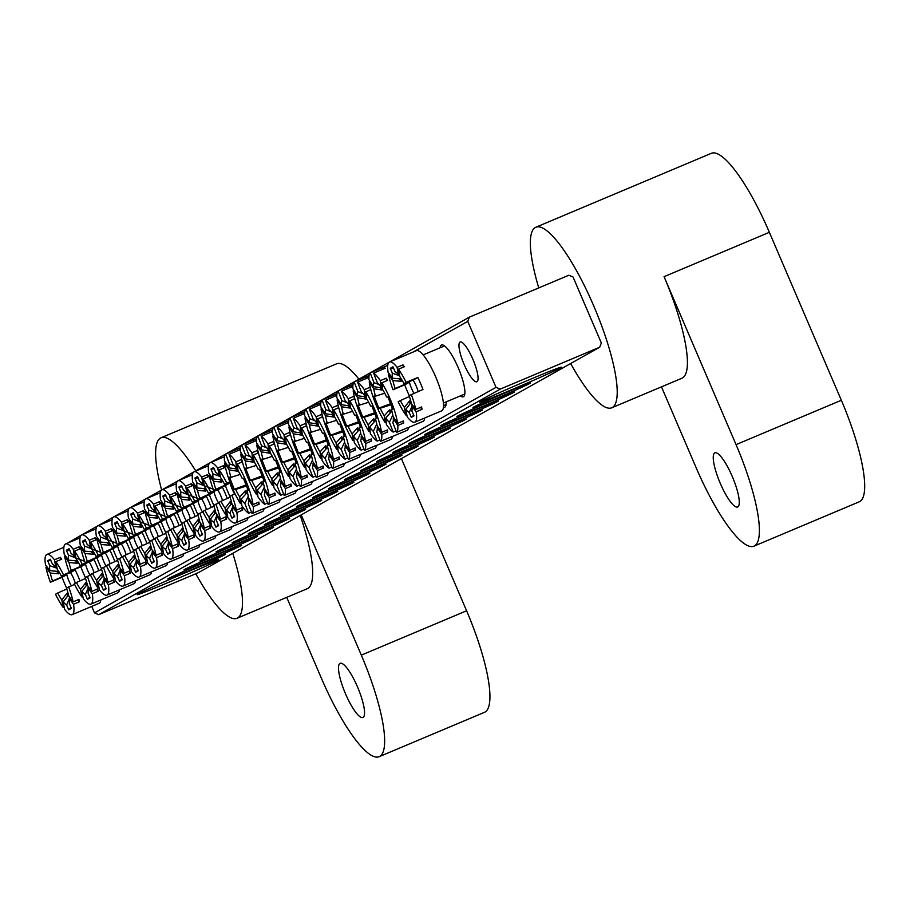 <?xml version="1.0" encoding="UTF-8"?>
<svg xmlns="http://www.w3.org/2000/svg" width="910" height="910" viewBox="0 0 910 910"><rect width="100%" height="100%" fill="white"/><g stroke="black" fill="none" stroke-linecap="round" stroke-linejoin="round"><path stroke-width="1.36" d="M732.288 476.51A29.382 6.87 -112.8 0 0 714.862 452.827A29.382 6.87 -112.8 0 0 720.242 483.278A29.382 6.87 -112.8 0 0 737.669 506.972A29.382 6.87 -112.8 0 0 732.288 476.51M570.65 363.534A97.927 22.887 -112.8 0 0 611.816 407.76L682.011 378.196A97.927 22.887 -112.8 0 0 664.072 276.674L736.053 444.626A97.927 22.887 67.2 0 1 754.003 546.148A97.927 22.887 67.2 0 1 695.911 467.183L661.479 386.841M611.816 407.76A97.927 22.887 -112.8 0 0 593.877 306.238A97.927 22.887 -112.8 0 0 535.785 227.273A97.927 22.887 -112.8 0 0 538.765 287.913M754.003 546.148L859.29 501.785A97.927 22.887 -112.8 0 0 841.352 400.263L769.36 232.312L664.072 276.674M535.785 227.273L711.267 153.346A97.927 22.887 67.2 0 1 769.36 232.312M440.087 347.768A28.073 6.563 67.2 0 1 443.318 345.174A28.073 6.563 67.2 0 1 458.208 367.663A28.073 6.563 67.2 0 1 464.475 395.395A28.073 6.563 67.2 0 1 460.369 395.896M529.62 379.595A44.397 1.149 -23.2 0 1 561.299 367.196A44.397 1.149 -23.2 0 1 511.42 389.821A44.397 1.149 -23.2 0 1 479.718 402.163A44.397 1.149 -23.2 0 1 529.62 379.595M187.005 572.06A44.397 1.149 -23.2 0 1 218.673 559.661A44.397 1.149 -23.2 0 1 168.794 582.286A44.397 1.149 -23.2 0 1 137.103 594.628A44.397 1.149 -23.2 0 1 187.005 572.06M203.066 563.04A31.338 0.808 -23.2 0 1 225.418 554.292A31.338 0.808 -23.2 0 1 190.213 570.251A31.338 0.808 -23.2 0 1 167.838 578.965A31.338 0.808 -23.2 0 1 203.066 563.04M219.117 554.019A31.338 0.808 -23.2 0 1 241.48 545.272A31.338 0.808 -23.2 0 1 206.274 561.231A31.338 0.808 -23.2 0 1 183.9 569.944A31.338 0.808 -23.2 0 1 219.117 554.019M235.178 544.999A31.338 0.808 -23.2 0 1 257.541 536.24A31.338 0.808 -23.2 0 1 222.336 552.211A31.338 0.808 -23.2 0 1 199.961 560.924A31.338 0.808 -23.2 0 1 235.178 544.999M251.24 535.979A31.338 0.808 -23.2 0 1 273.603 527.22A31.338 0.808 -23.2 0 1 238.397 543.19A31.338 0.808 -23.2 0 1 216.023 551.904A31.338 0.808 -23.2 0 1 251.24 535.979M267.301 526.947A31.338 0.808 -23.2 0 1 289.664 518.199A31.338 0.808 -23.2 0 1 254.459 534.17A31.338 0.808 -23.2 0 1 232.073 542.883A31.338 0.808 -23.2 0 1 267.301 526.947M283.363 517.926A31.338 0.808 -23.2 0 1 305.726 509.179A31.338 0.808 -23.2 0 1 270.509 525.15A31.338 0.808 -23.2 0 1 248.134 533.863A31.338 0.808 -23.2 0 1 283.363 517.926M299.424 508.906A31.338 0.808 -23.2 0 1 321.787 500.159A31.338 0.808 -23.2 0 1 286.57 516.129A31.338 0.808 -23.2 0 1 264.196 524.842A31.338 0.808 -23.2 0 1 299.424 508.906M315.486 499.886A31.338 0.808 -23.2 0 1 337.837 491.138A31.338 0.808 -23.2 0 1 302.632 507.109A31.338 0.808 -23.2 0 1 280.257 515.822A31.338 0.808 -23.2 0 1 315.486 499.886M331.547 490.865A31.338 0.808 -23.2 0 1 353.899 482.118A31.338 0.808 -23.2 0 1 318.693 498.088A31.338 0.808 -23.2 0 1 296.319 506.79A31.338 0.808 -23.2 0 1 331.547 490.865M347.609 481.845A31.338 0.808 -23.2 0 1 369.96 473.098A31.338 0.808 -23.2 0 1 334.755 489.057A31.338 0.808 -23.2 0 1 312.38 497.77A31.338 0.808 -23.2 0 1 347.609 481.845M508.212 391.63A31.338 0.808 -23.2 0 1 530.564 382.871A31.338 0.808 -23.2 0 1 495.358 398.842A31.338 0.808 -23.2 0 1 472.984 407.555A31.338 0.808 -23.2 0 1 508.212 391.63M492.151 400.65A31.338 0.808 -23.2 0 1 514.503 391.891A31.338 0.808 -23.2 0 1 479.297 407.862A31.338 0.808 -23.2 0 1 456.922 416.575A31.338 0.808 -23.2 0 1 492.151 400.65M476.089 409.671A31.338 0.808 -23.2 0 1 498.441 400.923A31.338 0.808 -23.2 0 1 463.236 416.882A31.338 0.808 -23.2 0 1 440.861 425.596A31.338 0.808 -23.2 0 1 476.089 409.671M460.028 418.691A31.338 0.808 -23.2 0 1 482.391 409.944A31.338 0.808 -23.2 0 1 447.174 425.914A31.338 0.808 -23.2 0 1 424.799 434.616A31.338 0.808 -23.2 0 1 460.028 418.691M443.966 427.711A31.338 0.808 -23.2 0 1 466.329 418.964A31.338 0.808 -23.2 0 1 431.113 434.935A31.338 0.808 -23.2 0 1 408.738 443.648A31.338 0.808 -23.2 0 1 443.966 427.711M427.905 436.732A31.338 0.808 -23.2 0 1 450.268 427.984A31.338 0.808 -23.2 0 1 415.062 443.955A31.338 0.808 -23.2 0 1 392.676 452.668A31.338 0.808 -23.2 0 1 427.905 436.732M411.843 445.752A31.338 0.808 -23.2 0 1 434.207 437.005A31.338 0.808 -23.2 0 1 399.001 452.975A31.338 0.808 -23.2 0 1 376.626 461.688A31.338 0.808 -23.2 0 1 411.843 445.752M395.782 454.784A31.338 0.808 -23.2 0 1 418.145 446.025A31.338 0.808 -23.2 0 1 382.939 461.996A31.338 0.808 -23.2 0 1 360.565 470.709A31.338 0.808 -23.2 0 1 395.782 454.784M379.72 463.804A31.338 0.808 -23.2 0 1 402.084 455.046A31.338 0.808 -23.2 0 1 366.878 471.016A31.338 0.808 -23.2 0 1 344.503 479.729A31.338 0.808 -23.2 0 1 379.72 463.804M363.659 472.825A31.338 0.808 -23.2 0 1 386.022 464.066A31.338 0.808 -23.2 0 1 350.816 480.036A31.338 0.808 -23.2 0 1 328.442 488.75A31.338 0.808 -23.2 0 1 363.659 472.825M472.927 359.393A21.544 5.039 -112.8 0 0 460.141 342.024A21.544 5.039 -112.8 0 0 464.089 364.353A21.544 5.039 -112.8 0 0 476.874 381.734A21.544 5.039 -112.8 0 0 472.927 359.393M446.15 401.89A28.073 6.563 67.2 0 1 445.741 405.917A28.073 6.563 67.2 0 1 443.454 407.361M94.526 612.896L496.03 387.353L500.238 389.116L599.69 347.222L198.175 572.765L98.735 614.659L94.526 612.896L91.739 606.401M496.03 387.353L467.751 321.366L413.185 352.022M389.628 361.941L469.389 317.135L568.83 275.241L573.05 277.015L601.328 342.99L599.69 347.222M67.749 543.042L81.183 535.205M81.798 534.864L97.245 526.185M97.859 525.843L113.306 517.164M113.921 516.823L129.368 508.144M129.982 507.791L145.429 499.124M146.044 498.771L161.491 490.092M162.105 489.751L177.552 481.072M178.167 480.73L193.614 472.051M194.217 471.71L209.675 463.031M210.278 462.689L389.014 362.294M500.238 389.116L98.735 614.659M469.389 317.135L467.751 321.366M357.55 687.016A29.382 6.87 -112.8 0 0 340.124 663.333A29.382 6.87 -112.8 0 0 345.504 693.784A29.382 6.87 -112.8 0 0 362.931 717.478A29.382 6.87 -112.8 0 0 357.55 687.016M195.764 573.778A97.927 22.887 -112.8 0 0 237.078 618.265L307.273 588.702A97.927 22.887 -112.8 0 0 300.232 515.435M237.078 618.265A97.927 22.887 -112.8 0 0 232.778 553.337M286.73 597.347L321.162 677.688A97.927 22.887 67.2 0 0 379.254 756.654A97.927 22.887 67.2 0 0 361.315 655.132L301.21 514.889M379.254 756.654L484.552 712.291A97.927 22.887 -112.8 0 0 466.602 610.781L401.39 458.617M195.707 470.879A97.927 22.887 -112.8 0 0 161.047 437.778L336.529 363.852A97.927 22.887 67.2 0 1 358.927 379.186M161.047 437.778A97.927 22.887 -112.8 0 0 161.627 490.001M227.432 515.333L226.465 515.742A32.646 7.633 -112.8 0 1 218.821 502.513L220.982 501.296A22.386 5.232 -112.8 0 0 225.088 508.224L230.196 501.66A16.79 3.924 67.2 0 0 231.572 503.514L226.476 510.078A22.386 5.232 -112.8 0 0 229.9 513.251L232.55 507.302M220.982 501.296L230.059 497.247M234.632 494.016A11.193 2.616 67.2 0 1 232.209 489.193A11.193 2.616 67.2 0 1 230.071 482.948L215.841 489.296A22.386 5.232 -112.8 0 1 213.566 481.344L209.22 475.498A32.646 7.633 -112.8 0 0 213.679 490.513L215.841 489.296M262.194 511.647A32.646 7.633 -112.8 0 0 262.387 511.579A32.646 7.633 -112.8 0 0 262.569 511.488A32.646 7.633 -112.8 0 0 264.048 508.622M226.476 510.078L227.841 517.597A32.646 7.633 -112.8 0 0 235.474 522.92A32.646 7.633 -112.8 0 0 235.656 522.829A32.646 7.633 -112.8 0 0 236.827 512.558L232.471 506.711L233.074 505.721M229.889 496.291A32.646 7.633 67.2 0 1 225.373 485.587L213.679 490.513M210.233 475.065L209.22 475.498M219.139 469.924L220.516 477.443A22.386 5.232 -112.8 0 1 224.622 484.37L226.783 483.153A32.646 7.633 -112.8 0 0 219.139 469.924L224.986 467.456A32.646 7.633 -112.8 0 0 223.61 465.601L217.763 468.07A32.646 7.633 -112.8 0 0 210.13 462.758A32.646 7.633 -112.8 0 0 209.948 462.837A32.646 7.633 -112.8 0 0 208.777 473.109L213.133 478.956L221.357 479.684A16.79 3.924 67.2 0 0 221.79 482.072L213.566 481.344M220.22 475.862L219.128 475.589A22.386 5.232 -112.8 0 0 215.704 472.415L213.623 467.535L210.949 469.037L213.031 473.917A22.386 5.232 -112.8 0 0 213.133 478.956M224.622 484.37L230.037 482.289M241.218 508.133L242.674 510.089A32.646 7.633 -112.8 0 0 242.242 507.7L236.384 510.169L232.039 504.322A22.386 5.232 -112.8 0 0 229.764 496.371L235.042 493.834M229.9 513.251L231.982 518.131L234.655 516.63L232.573 511.75A22.386 5.232 -112.8 0 0 232.471 506.711M217.763 468.07L219.128 475.589M225.088 508.224L226.465 515.742M229.866 481.856L226.783 483.153M236.384 510.169A32.646 7.633 -112.8 0 0 231.925 495.154M225.373 485.587L230.071 482.948M242.674 510.089L236.827 512.558M230.196 501.66L230.731 504.606M219.924 479.559L221.79 482.072M223.61 465.601L224.019 467.865M220.356 476.578L213.031 473.917M214.203 468.9L210.949 469.037M234.348 515.89L231.982 518.131M235.997 468.934L237.499 471.221L229.195 469.924A22.386 5.232 -112.8 0 0 230.947 477.34L240.194 474.417M237.499 471.221A16.79 3.924 67.2 0 1 237.271 469.128L228.967 467.842L224.451 460.96A32.646 7.633 -112.8 0 1 225.657 454.067L237.362 449.142A32.646 7.633 67.2 0 1 237.885 448.801A32.646 7.633 67.2 0 1 240.445 449.221M225.657 454.067L229.456 463.861A22.386 5.232 -112.8 0 0 228.967 467.842M229.456 463.861L234.518 465.761M225.578 462.678L224.69 463.053A32.646 7.633 -112.8 0 0 230.367 483.164A32.646 7.633 -112.8 0 0 240.445 503.605L239.717 497.019L245.177 490.956L245.541 494.323M240.433 449.54L229.058 454.329L232.858 464.123A22.386 5.232 -112.8 0 1 236.577 468.423L235.849 461.836A32.646 7.633 -112.8 0 0 229.058 454.329M241.787 459.493A32.646 7.633 -112.8 0 0 241.707 459.379L235.849 461.836M242.379 461.87L237.282 464.02A32.646 7.633 -112.8 0 1 247.361 484.461A32.646 7.633 -112.8 0 1 253.037 504.572L248.532 497.69A22.386 5.232 -112.8 0 0 246.781 490.285L248.157 490.388L243.459 478.296L242.083 478.194A22.386 5.232 -112.8 0 0 238.011 470.607L237.282 464.02M262.615 509.111A32.646 7.633 -112.8 0 0 263.229 508.963A32.646 7.633 -112.8 0 0 263.763 508.622L252.07 513.547L248.259 503.765A22.386 5.232 -112.8 0 0 248.362 503.583A22.386 5.232 -112.8 0 0 248.76 499.783L249.283 498.839M248.282 496.2L244.87 503.503L248.669 513.285L251.501 512.102M245.177 490.956A16.79 3.924 67.2 0 0 246.599 493.14L241.15 499.203A22.386 5.232 -112.8 0 0 244.87 503.503M247.793 485.599L235.644 489.432A22.386 5.232 -112.8 0 0 239.717 497.019M235.644 489.432L234.257 489.318L229.559 477.238L230.947 477.34M224.69 463.053L229.195 469.924M248.669 513.285A32.646 7.633 -112.8 0 1 241.878 505.789L241.15 499.203M252.07 513.547A32.646 7.633 -112.8 0 0 253.264 506.654L248.76 499.783M237.362 449.142L237.919 450.598M241.582 503.128L240.445 503.605M237.794 468.639L236.577 468.423M241.707 459.379L241.992 462.041M257.996 502.479L259.123 504.197A32.646 7.633 -112.8 0 0 258.884 502.104L253.037 504.572M259.123 504.197L253.264 506.654M263.229 508.963L278.437 502.559A32.646 7.633 -112.8 0 0 280.109 499.601M246.041 484.928L234.257 489.318M406.77 414.596L405.803 414.994A32.646 7.633 -112.8 0 1 398.159 401.776L400.32 400.559A22.386 5.232 -112.8 0 0 404.427 407.487L409.534 400.912A16.79 3.924 67.2 0 0 410.911 402.766L405.814 409.341A22.386 5.232 -112.8 0 0 409.238 412.514L411.9 406.565M400.32 400.559L409.409 396.51M413.97 393.268A11.193 2.616 67.2 0 1 411.548 388.456A11.193 2.616 67.2 0 1 409.409 382.211L395.179 388.559A22.386 5.232 -112.8 0 1 392.904 380.596L388.559 374.761A32.646 7.633 -112.8 0 0 393.018 389.776L395.179 388.559M441.532 410.899A32.646 7.633 -112.8 0 0 441.725 410.831A32.646 7.633 -112.8 0 0 441.907 410.751A32.646 7.633 -112.8 0 0 435.913 377.4A32.646 7.633 -112.8 0 0 416.382 350.668A32.646 7.633 -112.8 0 0 416.2 350.76M405.814 409.341L407.191 416.848A32.646 7.633 -112.8 0 0 414.812 422.172A32.646 7.633 -112.8 0 0 414.994 422.081A32.646 7.633 -112.8 0 0 416.166 411.809L411.809 405.974L412.423 404.984M409.238 395.554A32.646 7.633 67.2 0 1 404.711 384.85L393.018 389.776M389.582 374.328L388.559 374.761M398.478 369.187L399.854 376.695A22.386 5.232 -112.8 0 1 403.96 383.622L406.133 382.405A32.646 7.633 -112.8 0 0 398.478 369.187L404.336 366.719A32.646 7.633 -112.8 0 0 402.948 364.864L397.101 367.333A32.646 7.633 -112.8 0 0 389.469 362.009A32.646 7.633 -112.8 0 0 389.287 362.1A32.646 7.633 -112.8 0 0 388.115 372.372L392.472 378.207L400.696 378.935A16.79 3.924 67.2 0 0 401.139 381.324L392.904 380.596M399.57 375.113L398.466 374.84A22.386 5.232 -112.8 0 0 395.054 371.667L392.961 366.798L390.288 368.3L392.369 373.168A22.386 5.232 -112.8 0 0 392.472 378.207M403.96 383.622L413.129 380.118A11.193 2.616 67.2 0 1 418.122 391.516M420.557 407.384L422.012 409.341A32.646 7.633 -112.8 0 0 421.58 406.963L415.733 409.42L411.377 403.585A22.386 5.232 -112.8 0 0 409.102 395.623L422.968 389.48A32.646 7.633 -112.8 0 0 417.826 377.479L406.133 382.405M409.238 412.514L411.32 417.383L414.004 415.881L411.911 411.013A22.386 5.232 -112.8 0 0 411.809 405.974M397.101 367.333L398.466 374.84M404.427 407.487L405.803 414.994M413.129 380.118L417.826 377.479M415.733 409.42A32.646 7.633 -112.8 0 0 411.274 394.405M404.711 384.85L409.409 382.211M422.012 409.341L416.166 411.809M409.534 400.912L410.069 403.858M399.262 378.81L401.139 381.324M402.948 364.864L403.358 367.128M399.695 375.83L392.369 373.168M393.552 368.163L390.288 368.3M413.686 415.153L411.32 417.383M64.155 607.05L63.188 607.459A32.646 7.633 -112.8 0 1 55.533 594.241L57.705 593.024A22.386 5.232 -112.8 0 0 61.812 599.952L66.908 593.377A16.79 3.924 67.2 0 0 68.295 595.231L63.188 601.806A22.386 5.232 -112.8 0 0 66.612 604.979L69.274 599.03M57.705 593.024L66.783 588.975M71.344 585.733A11.193 2.616 67.2 0 1 68.921 580.91A11.193 2.616 67.2 0 1 66.783 574.676L52.564 581.024A22.386 5.232 -112.8 0 1 50.289 573.061L45.932 567.226A32.646 7.633 -112.8 0 0 50.391 582.241L52.564 581.024M98.906 603.364A32.646 7.633 -112.8 0 0 99.099 603.296A32.646 7.633 -112.8 0 0 99.281 603.216A32.646 7.633 -112.8 0 0 100.817 599.94M63.188 601.806L64.564 609.313A32.646 7.633 -112.8 0 0 72.197 614.637A32.646 7.633 -112.8 0 0 72.379 614.546A32.646 7.633 -112.8 0 0 73.539 604.274L69.194 598.439L69.797 597.449M66.612 588.008A32.646 7.633 67.2 0 1 62.096 577.315L50.391 582.241M46.956 566.793L45.932 567.226M55.863 561.652L57.228 569.159A22.386 5.232 -112.8 0 1 61.345 576.087L63.507 574.87A32.646 7.633 -112.8 0 0 55.863 561.652L61.709 559.184A32.646 7.633 -112.8 0 0 60.333 557.329L54.475 559.786A32.646 7.633 -112.8 0 0 46.854 554.474A32.646 7.633 -112.8 0 0 46.672 554.565A32.646 7.633 -112.8 0 0 45.5 564.837L49.857 570.672L58.081 571.4A16.79 3.924 67.2 0 0 58.513 573.789L50.289 573.061M56.943 567.578L55.851 567.305A22.386 5.232 -112.8 0 0 52.427 564.132L50.346 559.263L47.661 560.765L49.754 565.633A22.386 5.232 -112.8 0 0 49.857 570.672M61.345 576.087L70.514 572.583A11.193 2.616 67.2 0 1 75.268 583.151M77.941 599.849L79.397 601.806A32.646 7.633 -112.8 0 0 78.954 599.428L73.107 601.885L68.762 596.05A22.386 5.232 -112.8 0 0 66.487 588.087L74.597 584.368M66.612 604.979L68.705 609.848L71.378 608.346L69.296 603.478A22.386 5.232 -112.8 0 0 69.194 598.439M54.475 559.786L55.851 567.305M61.812 599.952L63.188 607.459M70.514 572.583L75.212 569.944L63.507 574.87M79.966 580.921A32.646 7.633 -112.8 0 0 75.212 569.944M73.107 601.885A32.646 7.633 -112.8 0 0 68.648 586.87M62.096 577.315L66.783 574.676M79.397 601.806L73.539 604.274M66.908 593.377L67.454 596.323M56.636 571.275L58.513 573.789M60.333 557.329L60.742 559.593M57.08 568.295L49.754 565.633M50.926 560.628L47.661 560.765M71.071 607.618L68.705 609.848M211.37 524.353L210.403 524.763A32.646 7.633 -112.8 0 1 202.759 511.534L204.921 510.317A22.386 5.232 -112.8 0 0 209.027 517.244L214.134 510.681A16.79 3.924 67.2 0 0 215.511 512.535L210.415 519.11A22.386 5.232 -112.8 0 0 213.839 522.283L216.489 516.323M204.921 510.317L214.009 506.278M218.571 503.037A11.193 2.616 67.2 0 1 216.148 498.214A11.193 2.616 67.2 0 1 214.009 491.98L199.779 498.327A22.386 5.232 -112.8 0 1 197.504 490.365L193.159 484.518A32.646 7.633 -112.8 0 0 197.618 499.545L199.779 498.327M246.132 520.668A32.646 7.633 -112.8 0 0 246.326 520.6A32.646 7.633 -112.8 0 0 246.508 520.509A32.646 7.633 -112.8 0 0 247.986 517.642M210.415 519.11L211.78 526.617A32.646 7.633 -112.8 0 0 219.412 531.94A32.646 7.633 -112.8 0 0 219.594 531.85A32.646 7.633 -112.8 0 0 220.766 521.578L216.409 515.731L217.024 514.741M213.839 505.312A32.646 7.633 67.2 0 1 209.311 494.608L197.618 499.545M194.183 484.097L193.159 484.518M203.078 478.944L204.454 486.463A22.386 5.232 -112.8 0 1 208.561 493.391L210.722 492.173A32.646 7.633 -112.8 0 0 203.078 478.944L208.925 476.487A32.646 7.633 -112.8 0 0 207.548 474.633L201.701 477.09A32.646 7.633 -112.8 0 0 194.069 471.778A32.646 7.633 -112.8 0 0 193.887 471.869A32.646 7.633 -112.8 0 0 192.715 482.141L197.072 487.976L205.296 488.704A16.79 3.924 67.2 0 0 205.74 491.093L197.504 490.365M204.158 484.882L203.066 484.609A22.386 5.232 -112.8 0 0 199.654 481.435L197.561 476.556L194.888 478.057L196.969 482.937A22.386 5.232 -112.8 0 0 197.072 487.976M208.561 493.391L217.729 489.887A11.193 2.616 67.2 0 1 222.529 500.602M225.157 517.153L226.613 519.11A32.646 7.633 -112.8 0 0 226.18 516.721L220.322 519.189L215.977 513.342A22.386 5.232 -112.8 0 0 213.702 505.391L218.98 502.855M213.839 522.283L215.92 527.152L218.605 525.65L216.512 520.77A22.386 5.232 -112.8 0 0 216.409 515.731M201.701 477.09L203.066 484.609M209.027 517.244L210.403 524.763M217.729 489.887L222.427 487.248L210.722 492.173M227.284 498.487A32.646 7.633 -112.8 0 0 222.427 487.248M220.322 519.189A32.646 7.633 -112.8 0 0 215.875 504.174M209.311 494.608L214.009 491.98M226.613 519.11L220.766 521.578M214.134 510.681L214.669 513.627M203.863 488.579L205.74 491.093M207.548 474.633L207.958 476.885M213.179 489.171L196.969 482.937M198.141 477.932L194.888 478.057M218.286 524.922L215.92 527.152M252.059 459.914L253.56 462.2L245.256 460.904A22.386 5.232 -112.8 0 0 247.008 468.32L256.256 465.385M253.56 462.2A16.79 3.924 67.2 0 1 253.333 460.107L245.017 458.822L240.513 451.94A32.646 7.633 -112.8 0 1 241.719 445.047L253.424 440.122A32.646 7.633 67.2 0 1 253.947 439.78A32.646 7.633 67.2 0 1 256.506 440.201M241.719 445.047L245.518 454.841A22.386 5.232 -112.8 0 0 245.017 458.822M245.518 454.841L250.58 456.74M241.639 453.658L240.752 454.033A32.646 7.633 -112.8 0 0 246.428 474.144A32.646 7.633 -112.8 0 0 256.506 494.585L255.778 487.999L261.238 481.936L261.602 485.303M256.495 440.52L245.12 445.308L248.919 455.102A22.386 5.232 -112.8 0 1 252.639 459.402L251.911 452.816A32.646 7.633 -112.8 0 0 245.12 445.308M257.849 450.473A32.646 7.633 -112.8 0 0 257.757 450.348L251.911 452.816M258.44 452.85L253.344 455A32.646 7.633 -112.8 0 1 263.411 475.441A32.646 7.633 -112.8 0 1 269.098 495.54L264.594 488.67A22.386 5.232 -112.8 0 0 262.842 481.265L264.219 481.367L259.521 469.276L258.144 469.173A22.386 5.232 -112.8 0 0 254.072 461.586L253.344 455M278.676 500.079A32.646 7.633 -112.8 0 0 279.29 499.943A32.646 7.633 -112.8 0 0 279.825 499.601L268.131 504.527L264.321 494.744A22.386 5.232 -112.8 0 0 264.423 494.551A22.386 5.232 -112.8 0 0 264.821 490.763L265.345 489.819M264.332 487.168L260.931 494.483L264.73 504.265L267.563 503.071M261.238 481.936A16.79 3.924 67.2 0 0 262.66 484.12L257.212 490.183A22.386 5.232 -112.8 0 0 260.931 494.483M263.854 476.567L251.706 480.412A22.386 5.232 -112.8 0 0 255.778 487.999M251.706 480.412L250.318 480.298L245.62 468.218L247.008 468.32M240.752 454.033L245.256 460.904M264.73 504.265A32.646 7.633 -112.8 0 1 257.928 496.769L257.212 490.183M268.131 504.527A32.646 7.633 -112.8 0 0 269.326 497.634L264.821 490.763M253.424 440.122L253.981 441.577M257.644 494.107L256.506 494.585M253.856 459.618L252.639 459.402M257.757 450.348L258.053 453.009M274.058 493.459L275.173 495.176A32.646 7.633 -112.8 0 0 274.945 493.084L269.098 495.54M275.173 495.176L269.326 497.634M279.29 499.943L294.499 493.538A32.646 7.633 -112.8 0 0 296.159 490.581M262.103 475.896L250.318 480.298M195.309 533.374L194.342 533.783A32.646 7.633 -112.8 0 1 186.698 520.554L188.859 519.337A22.386 5.232 -112.8 0 0 192.965 526.276L198.073 519.701A16.79 3.924 67.2 0 0 199.449 521.555L194.353 528.13A22.386 5.232 -112.8 0 0 197.777 531.303L200.439 525.343M188.859 519.337L197.948 515.299M202.509 512.057A11.193 2.616 67.2 0 1 200.086 507.234A11.193 2.616 67.2 0 1 197.948 501L183.718 507.348A22.386 5.232 -112.8 0 1 181.443 499.385L177.097 493.55A32.646 7.633 -112.8 0 0 181.556 508.565L183.718 507.348M230.071 529.688A32.646 7.633 -112.8 0 0 230.264 529.62A32.646 7.633 -112.8 0 0 230.446 529.529A32.646 7.633 -112.8 0 0 231.925 526.663M194.353 528.13L195.73 535.637A32.646 7.633 -112.8 0 0 203.351 540.961A32.646 7.633 -112.8 0 0 203.533 540.87A32.646 7.633 -112.8 0 0 204.704 530.598L200.348 524.751L200.962 523.773M197.777 514.332A32.646 7.633 67.2 0 1 193.25 503.628L181.556 508.565M178.121 493.118L177.097 493.55M187.016 487.965L188.393 495.484A22.386 5.232 -112.8 0 1 192.499 502.411L194.672 501.194A32.646 7.633 -112.8 0 0 187.016 487.965L192.874 485.508A32.646 7.633 -112.8 0 0 191.487 483.654L185.64 486.111A32.646 7.633 -112.8 0 0 178.007 480.798A32.646 7.633 -112.8 0 0 177.825 480.889A32.646 7.633 -112.8 0 0 176.665 491.161L181.01 496.997L189.234 497.724A16.79 3.924 67.2 0 0 189.678 500.113L181.443 499.385M188.108 493.902L187.005 493.629A22.386 5.232 -112.8 0 0 183.593 490.456L181.499 485.576L178.826 487.089L180.908 491.957A22.386 5.232 -112.8 0 0 181.01 496.997M192.499 502.411L201.679 498.908A11.193 2.616 67.2 0 1 206.468 509.634M209.095 526.173L210.551 528.13A32.646 7.633 -112.8 0 0 210.119 525.741L204.272 528.21L199.916 522.374A22.386 5.232 -112.8 0 0 197.641 514.412L202.919 511.875M197.777 531.303L199.859 536.172L202.543 534.67L200.45 529.802A22.386 5.232 -112.8 0 0 200.348 524.751M185.64 486.111L187.005 493.629M192.965 526.276L194.342 533.783M201.679 498.908L206.365 496.268L194.672 501.194M211.222 507.507A32.646 7.633 -112.8 0 0 206.365 496.268M204.272 528.21A32.646 7.633 -112.8 0 0 199.813 513.195M193.25 503.628L197.948 501M210.551 528.13L204.704 530.598M198.073 519.701L198.607 522.647M187.801 497.599L189.678 500.113M191.487 483.654L191.896 485.917M197.117 498.191L180.908 491.957M182.091 486.952L178.826 487.089M202.225 533.942L199.859 536.172M268.12 450.894L269.622 453.18L261.318 451.883A22.386 5.232 -112.8 0 0 263.07 459.3L272.306 456.365M269.622 453.18A16.79 3.924 67.2 0 1 269.394 451.087L261.079 449.79L256.575 442.92A32.646 7.633 -112.8 0 1 257.78 436.026L269.474 431.101A32.646 7.633 67.2 0 1 270.008 430.76A32.646 7.633 67.2 0 1 272.568 431.181M257.78 436.026L261.579 445.82A22.386 5.232 -112.8 0 0 261.079 449.79M261.579 445.82L266.641 447.72M257.701 444.637L256.802 445.013A32.646 7.633 -112.8 0 0 262.489 465.124A32.646 7.633 -112.8 0 0 272.568 485.565L271.84 478.978L277.288 472.916L277.664 476.283M272.556 431.499L261.181 436.288L264.981 446.082A22.386 5.232 -112.8 0 1 268.7 450.382L267.972 443.796A32.646 7.633 -112.8 0 0 261.181 436.288M273.91 441.452A32.646 7.633 -112.8 0 0 273.819 441.327L267.972 443.796M274.501 443.83L269.406 445.98A32.646 7.633 -112.8 0 1 279.472 466.421A32.646 7.633 -112.8 0 1 285.16 486.52L280.655 479.65A22.386 5.232 -112.8 0 0 278.904 472.233L280.28 472.347L275.582 460.255L274.206 460.153A22.386 5.232 -112.8 0 0 270.122 452.566L269.406 445.98M294.738 491.059A32.646 7.633 -112.8 0 0 295.352 490.922A32.646 7.633 -112.8 0 0 295.887 490.581L284.182 495.506L280.382 485.724A22.386 5.232 -112.8 0 0 280.485 485.53A22.386 5.232 -112.8 0 0 280.883 481.743L281.406 480.787M280.394 478.148L276.981 485.462L280.792 495.245L283.624 494.05M277.288 472.916A16.79 3.924 67.2 0 0 278.722 475.1L273.273 481.162A22.386 5.232 -112.8 0 0 276.981 485.462M278.585 467.967L267.756 471.391A22.386 5.232 -112.8 0 0 271.84 478.978M267.756 471.391L266.38 471.278L261.682 459.197L263.07 459.3M256.802 445.013L261.318 451.883M280.792 495.245A32.646 7.633 -112.8 0 1 273.99 487.737L273.273 481.162M284.182 495.506A32.646 7.633 -112.8 0 0 285.387 488.613L280.883 481.743M269.474 431.101L270.043 432.557M273.705 485.075L272.568 485.565M269.906 450.598L268.7 450.382M273.819 441.327L274.115 443.989M290.119 484.438L291.234 486.145A32.646 7.633 -112.8 0 0 291.007 484.063L285.16 486.52M291.234 486.145L285.387 488.613M295.352 490.922L310.56 484.518A32.646 7.633 -112.8 0 0 312.221 481.561M278.153 466.875L266.38 471.278M179.247 542.394L178.28 542.804A32.646 7.633 -112.8 0 1 170.636 529.586L172.798 528.357A22.386 5.232 -112.8 0 0 176.915 535.296L182.011 528.721A16.79 3.924 67.2 0 0 183.388 530.575L178.292 537.15A22.386 5.232 -112.8 0 0 181.716 540.324L184.377 534.375M172.798 528.357L181.886 524.319M186.448 521.077A11.193 2.616 67.2 0 1 184.025 516.254A11.193 2.616 67.2 0 1 181.886 510.021L167.656 516.368A22.386 5.232 -112.8 0 1 165.381 508.406L161.036 502.57A32.646 7.633 -112.8 0 0 165.495 517.585L167.656 516.368M214.009 538.709A32.646 7.633 -112.8 0 0 214.203 538.64A32.646 7.633 -112.8 0 0 214.385 538.549A32.646 7.633 -112.8 0 0 215.863 535.683M178.292 537.15L179.668 544.658A32.646 7.633 -112.8 0 0 187.289 549.981A32.646 7.633 -112.8 0 0 187.471 549.89A32.646 7.633 -112.8 0 0 188.643 539.619L184.286 533.783L184.901 532.794M181.716 523.352A32.646 7.633 67.2 0 1 177.188 512.66L165.495 517.585M162.06 502.138L161.036 502.57M170.955 496.985L172.331 504.504A22.386 5.232 -112.8 0 1 176.438 511.431L178.61 510.214A32.646 7.633 -112.8 0 0 170.955 496.985L176.813 494.528A32.646 7.633 -112.8 0 0 175.425 492.674L169.579 495.131A32.646 7.633 -112.8 0 0 161.946 489.819A32.646 7.633 -112.8 0 0 161.764 489.91A32.646 7.633 -112.8 0 0 160.604 500.182L164.949 506.017L173.173 506.745A16.79 3.924 67.2 0 0 173.617 509.134L165.381 508.406M172.047 502.923L170.955 502.65A22.386 5.232 -112.8 0 0 167.531 499.476L165.438 494.608L162.765 496.109L164.846 500.978A22.386 5.232 -112.8 0 0 164.949 506.017M176.438 511.431L185.617 507.928A11.193 2.616 67.2 0 1 190.417 518.654M193.034 535.194L194.49 537.15A32.646 7.633 -112.8 0 0 194.057 534.773L188.211 537.23L183.854 531.394A22.386 5.232 -112.8 0 0 181.579 523.432L186.868 520.907M181.716 540.324L183.797 545.192L186.482 543.691L184.389 538.822A22.386 5.232 -112.8 0 0 184.286 533.783M169.579 495.131L170.955 502.65M176.915 535.296L178.28 542.804M185.617 507.928L190.304 505.289L178.61 510.214M195.161 516.539A32.646 7.633 -112.8 0 0 190.304 505.289M188.211 537.23A32.646 7.633 -112.8 0 0 183.752 522.215M177.188 512.66L181.886 510.021M194.49 537.15L188.643 539.619M182.011 528.721L182.546 531.667M171.74 506.62L173.617 509.134M175.425 492.674L175.846 494.938M181.056 507.211L164.846 500.978M166.03 495.973L162.765 496.109M186.163 542.963L183.797 545.192M284.182 441.862L285.683 444.16L277.368 442.863A22.386 5.232 -112.8 0 0 279.12 450.279L288.368 447.345M285.683 444.16A16.79 3.924 67.2 0 1 285.456 442.067L277.14 440.77L272.636 433.899A32.646 7.633 -112.8 0 1 273.842 427.006L285.535 422.081A32.646 7.633 67.2 0 1 286.07 421.739A32.646 7.633 67.2 0 1 288.629 422.149M273.842 427.006L277.641 436.8A22.386 5.232 -112.8 0 0 277.14 440.77M277.641 436.8L282.703 438.7M273.762 435.617L272.863 435.992A32.646 7.633 -112.8 0 0 278.551 456.092A32.646 7.633 -112.8 0 0 288.618 476.533L287.901 469.958L293.35 463.895L293.725 467.251M288.618 422.479L277.231 427.268L281.042 437.05A22.386 5.232 -112.8 0 1 284.762 441.361L284.034 434.775A32.646 7.633 -112.8 0 0 277.231 427.268M289.96 432.432A32.646 7.633 -112.8 0 0 289.88 432.307L284.034 434.775M290.563 434.809L285.467 436.959A32.646 7.633 -112.8 0 1 295.534 457.4A32.646 7.633 -112.8 0 1 301.221 477.5L296.717 470.629A22.386 5.232 -112.8 0 0 294.965 463.213L296.341 463.326L291.644 451.235L290.267 451.132A22.386 5.232 -112.8 0 0 286.184 443.534L285.467 436.959M310.799 482.038A32.646 7.633 -112.8 0 0 311.413 481.902A32.646 7.633 -112.8 0 0 311.948 481.561L300.243 486.486L296.444 476.692A22.386 5.232 -112.8 0 0 296.535 476.51A22.386 5.232 -112.8 0 0 296.944 472.722L297.456 471.767M296.455 469.128L293.043 476.442L296.853 486.224L299.686 485.03M293.35 463.895A16.79 3.924 67.2 0 0 294.783 466.079L289.334 472.142A22.386 5.232 -112.8 0 0 293.043 476.442M294.635 458.947L283.818 462.36A22.386 5.232 -112.8 0 0 287.901 469.958M283.818 462.36L282.441 462.257L277.743 450.166L279.12 450.279M272.863 435.992L277.368 442.863M296.853 486.224A32.646 7.633 -112.8 0 1 290.051 478.717L289.334 472.142M300.243 486.486A32.646 7.633 -112.8 0 0 301.449 479.593L296.944 472.722M285.535 422.081L286.104 423.537M289.767 476.055L288.618 476.533M285.967 441.577L284.762 441.361M289.88 432.307L290.176 434.969M306.17 475.418L307.296 477.124A32.646 7.633 -112.8 0 0 307.068 475.043L301.221 477.5M307.296 477.124L301.449 479.593M311.413 481.902L326.622 475.486A32.646 7.633 -112.8 0 0 328.283 472.54M294.214 457.855L282.441 462.257M163.186 551.426L162.219 551.824A32.646 7.633 -112.8 0 1 154.575 538.606L156.748 537.389A22.386 5.232 -112.8 0 0 160.854 544.316L165.95 537.742A16.79 3.924 67.2 0 0 167.326 539.596L162.23 546.171A22.386 5.232 -112.8 0 0 165.654 549.344L168.316 543.395M156.748 537.389L165.825 533.34M170.386 530.098A11.193 2.616 67.2 0 1 167.963 525.286A11.193 2.616 67.2 0 1 165.825 519.041L151.606 525.389A22.386 5.232 -112.8 0 1 149.331 517.426L144.974 511.591A32.646 7.633 -112.8 0 0 149.433 526.606L151.606 525.389M197.948 547.729A32.646 7.633 -112.8 0 0 198.141 547.661A32.646 7.633 -112.8 0 0 198.323 547.581A32.646 7.633 -112.8 0 0 199.802 544.715M162.23 546.171L163.607 553.678A32.646 7.633 -112.8 0 0 171.228 559.002A32.646 7.633 -112.8 0 0 171.41 558.911A32.646 7.633 -112.8 0 0 172.582 548.639L168.236 542.804L168.839 541.814M165.654 532.384A32.646 7.633 67.2 0 1 161.127 521.68L149.433 526.606M145.998 511.158L144.974 511.591M154.905 506.017L156.27 513.524A22.386 5.232 -112.8 0 1 160.376 520.452L162.549 519.235A32.646 7.633 -112.8 0 0 154.905 506.017L160.751 503.548A32.646 7.633 -112.8 0 0 159.364 501.694L153.517 504.163A32.646 7.633 -112.8 0 0 145.884 498.839A32.646 7.633 -112.8 0 0 145.702 498.93A32.646 7.633 -112.8 0 0 144.542 509.202L148.887 515.037L157.123 515.765A16.79 3.924 67.2 0 0 157.555 518.154L149.331 517.426M155.985 511.943L154.893 511.67A22.386 5.232 -112.8 0 0 151.469 508.497L149.376 503.628L146.703 505.13L148.796 509.998A22.386 5.232 -112.8 0 0 148.887 515.037M160.376 520.452L169.556 516.948A11.193 2.616 67.2 0 1 174.356 527.675M176.972 544.214L178.428 546.171A32.646 7.633 -112.8 0 0 177.996 543.793L172.149 546.25L167.793 540.415A22.386 5.232 -112.8 0 0 165.518 532.452L170.807 529.927M165.654 549.344L167.747 554.213L170.42 552.711L168.327 547.843A22.386 5.232 -112.8 0 0 168.236 542.804M153.517 504.163L154.893 511.67M160.854 544.316L162.219 551.824M169.556 516.948L174.242 514.309L162.549 519.235M179.099 525.559A32.646 7.633 -112.8 0 0 174.242 514.309M172.149 546.25A32.646 7.633 -112.8 0 0 167.69 531.235M161.127 521.68L165.825 519.041M178.428 546.171L172.582 548.639M165.95 537.742L166.484 540.688M155.678 515.64L157.555 518.154M159.364 501.694L159.785 503.958M164.994 516.232L148.796 509.998M149.968 504.993L146.703 505.13M170.102 551.983L167.747 554.213M300.243 432.841L301.745 435.128L293.429 433.842A22.386 5.232 -112.8 0 0 295.181 441.259L304.429 438.324M301.745 435.128A16.79 3.924 67.2 0 1 301.517 433.046L293.202 431.75L288.697 424.879A32.646 7.633 -112.8 0 1 289.903 417.986L301.597 413.06A32.646 7.633 67.2 0 1 302.131 412.719A32.646 7.633 67.2 0 1 304.679 413.129M289.903 417.986L293.702 427.768A22.386 5.232 -112.8 0 0 293.202 431.75M293.702 427.768L298.764 429.679M289.824 426.597L288.925 426.972A32.646 7.633 -112.8 0 0 294.613 447.072A32.646 7.633 -112.8 0 0 304.679 467.512L303.963 460.938L309.411 454.875L309.787 458.23M304.679 413.447L293.293 418.247L297.104 428.03A22.386 5.232 -112.8 0 1 300.812 432.33L300.095 425.755A32.646 7.633 -112.8 0 0 293.293 418.247M306.022 423.412A32.646 7.633 -112.8 0 0 305.942 423.286L300.095 425.755M306.625 425.789L301.528 427.939A32.646 7.633 -112.8 0 1 311.595 448.38A32.646 7.633 -112.8 0 1 317.283 468.479L312.778 461.609A22.386 5.232 -112.8 0 0 311.027 454.192L312.403 454.306L307.705 442.214L306.329 442.112A22.386 5.232 -112.8 0 0 302.245 434.514L301.528 427.939M326.861 473.018A32.646 7.633 -112.8 0 0 327.475 472.882A32.646 7.633 -112.8 0 0 328.01 472.54L316.305 477.466L312.505 467.672A22.386 5.232 -112.8 0 0 312.596 467.49A22.386 5.232 -112.8 0 0 313.006 463.702L313.518 462.746M312.517 460.107L309.104 467.41L312.915 477.204L315.747 476.01M309.411 454.875A16.79 3.924 67.2 0 0 310.845 457.059L305.396 463.11A22.386 5.232 -112.8 0 0 309.104 467.41M310.697 449.927L299.879 453.339A22.386 5.232 -112.8 0 0 303.963 460.938M299.879 453.339L298.503 453.237L293.805 441.145L295.181 441.259M288.925 426.972L293.429 433.842M312.915 477.204A32.646 7.633 -112.8 0 1 306.113 469.697L305.396 463.11M316.305 477.466A32.646 7.633 -112.8 0 0 317.51 470.572L313.006 463.702M301.597 413.06L302.165 414.505M305.817 467.035L304.679 467.512M302.029 432.557L300.812 432.33M305.942 423.286L306.238 425.948M322.231 466.398L323.357 468.104A32.646 7.633 -112.8 0 0 323.13 466.011L317.283 468.479M323.357 468.104L317.51 470.572M327.475 472.882L342.683 466.466A32.646 7.633 -112.8 0 0 344.344 463.509M310.276 448.835L298.503 453.237M147.136 560.446L146.157 560.856A32.646 7.633 -112.8 0 1 138.513 547.627L140.686 546.409A22.386 5.232 -112.8 0 0 144.792 553.337L149.888 546.762A16.79 3.924 67.2 0 0 151.276 548.616L146.169 555.191A22.386 5.232 -112.8 0 0 149.593 558.365L152.254 552.415M140.686 546.409L149.763 542.36M154.325 539.118A11.193 2.616 67.2 0 1 151.902 534.307A11.193 2.616 67.2 0 1 149.763 528.062L135.544 534.409A22.386 5.232 -112.8 0 1 133.269 526.446L128.913 520.611A32.646 7.633 -112.8 0 0 133.372 535.626L135.544 534.409M181.886 556.761A32.646 7.633 -112.8 0 0 182.08 556.692A32.646 7.633 -112.8 0 0 182.262 556.601A32.646 7.633 -112.8 0 0 183.74 553.735M146.169 555.191L147.545 562.71A32.646 7.633 -112.8 0 0 155.178 568.022A32.646 7.633 -112.8 0 0 155.36 567.931A32.646 7.633 -112.8 0 0 156.52 557.659L152.175 551.824L152.778 550.834M149.593 541.404A32.646 7.633 67.2 0 1 145.077 530.701L133.372 535.626M129.937 520.179L128.913 520.611M138.843 515.037L140.208 522.545A22.386 5.232 -112.8 0 1 144.315 529.484L146.487 528.266A32.646 7.633 -112.8 0 0 138.843 515.037L144.69 512.569A32.646 7.633 -112.8 0 0 143.302 510.715L137.456 513.183A32.646 7.633 -112.8 0 0 129.823 507.86A32.646 7.633 -112.8 0 0 129.641 507.951A32.646 7.633 -112.8 0 0 128.481 518.222L132.826 524.069L141.061 524.786A16.79 3.924 67.2 0 0 141.494 527.174L133.269 526.446M139.924 520.964L138.832 520.691A22.386 5.232 -112.8 0 0 135.408 517.517L133.315 512.649L130.642 514.15L132.735 519.018A22.386 5.232 -112.8 0 0 132.826 524.069M144.315 529.484L153.494 525.969A11.193 2.616 67.2 0 1 158.294 536.695M160.911 553.246L162.367 555.202A32.646 7.633 -112.8 0 0 161.935 552.814L156.088 555.271L151.731 549.435A22.386 5.232 -112.8 0 0 149.456 541.473L154.745 538.947M149.593 558.365L151.686 563.245L154.359 561.732L152.266 556.863A22.386 5.232 -112.8 0 0 152.175 551.824M137.456 513.183L138.832 520.691M144.792 553.337L146.157 560.856M153.494 525.969L158.181 523.33L146.487 528.266M163.049 534.579A32.646 7.633 -112.8 0 0 158.181 523.33M156.088 555.271A32.646 7.633 -112.8 0 0 151.629 540.256M145.077 530.701L149.763 528.062M162.367 555.202L156.52 557.659M149.888 546.762L150.423 549.708M139.617 524.66L141.494 527.174M143.302 510.715L143.723 512.978M148.933 525.252L132.735 519.018M133.906 514.014L130.642 514.15M154.04 561.004L151.686 563.245M316.305 423.821L317.806 426.108L309.491 424.822A22.386 5.232 -112.8 0 0 311.243 432.227L320.491 429.304M317.806 426.108A16.79 3.924 67.2 0 1 317.579 424.026L309.263 422.729L304.759 415.859A32.646 7.633 -112.8 0 1 305.965 408.965L317.658 404.04A32.646 7.633 67.2 0 1 318.193 403.699A32.646 7.633 67.2 0 1 320.741 404.108M305.965 408.965L309.764 418.748A22.386 5.232 -112.8 0 0 309.263 422.729M309.764 418.748L314.826 420.659M305.885 417.576L304.986 417.952A32.646 7.633 -112.8 0 0 310.674 438.051A32.646 7.633 -112.8 0 0 320.741 458.492L320.024 451.906L325.473 445.854L325.848 449.21M320.741 404.427L309.354 409.227L313.165 419.01A22.386 5.232 -112.8 0 1 316.873 423.309L316.157 416.735A32.646 7.633 -112.8 0 0 309.354 409.227M322.083 414.38A32.646 7.633 -112.8 0 0 322.003 414.266L316.157 416.735M322.686 416.769L317.59 418.907A32.646 7.633 -112.8 0 1 327.657 439.348A32.646 7.633 -112.8 0 1 333.344 459.459L328.84 452.588A22.386 5.232 -112.8 0 0 327.088 445.172L328.464 445.274L323.767 433.194L322.39 433.08A22.386 5.232 -112.8 0 0 318.307 425.493L317.59 418.907M342.922 463.998A32.646 7.633 -112.8 0 0 343.536 463.861A32.646 7.633 -112.8 0 0 344.071 463.509L332.366 468.445L328.567 458.651A22.386 5.232 -112.8 0 0 328.658 458.469A22.386 5.232 -112.8 0 0 329.067 454.682L329.579 453.726M328.578 451.087L325.166 458.39L328.976 468.184L331.809 466.989M325.473 445.854A16.79 3.924 67.2 0 0 326.906 448.027L321.446 454.09A22.386 5.232 -112.8 0 0 325.166 458.39M326.758 440.895L315.941 444.319A22.386 5.232 -112.8 0 0 320.024 451.906M315.941 444.319L314.564 444.216L309.866 432.125L311.243 432.227M304.986 417.952L309.491 424.822M328.976 468.184A32.646 7.633 -112.8 0 1 322.174 460.676L321.446 454.09M332.366 468.445A32.646 7.633 -112.8 0 0 333.572 461.552L329.067 454.682M317.658 404.04L318.227 405.485M321.878 458.014L320.741 458.492M318.09 423.537L316.873 423.309M322.003 414.266L322.299 416.928M338.292 457.366L339.419 459.084A32.646 7.633 -112.8 0 0 339.191 456.991L333.344 459.459M339.419 459.084L333.572 461.552M343.536 463.861L358.745 457.446A32.646 7.633 -112.8 0 0 360.405 454.488M326.337 439.814L314.564 444.216M131.074 569.467L130.096 569.876A32.646 7.633 -112.8 0 1 122.452 556.647L124.624 555.43A22.386 5.232 -112.8 0 0 128.731 562.357L133.827 555.783A16.79 3.924 67.2 0 0 135.215 557.648L130.107 564.211A22.386 5.232 -112.8 0 0 133.531 567.385L136.193 561.436M124.624 555.43L133.702 551.38M138.263 548.139A11.193 2.616 67.2 0 1 135.84 543.327A11.193 2.616 67.2 0 1 133.702 537.082L119.483 543.429A22.386 5.232 -112.8 0 1 117.208 535.467L112.851 529.631A32.646 7.633 -112.8 0 0 117.31 544.646L119.483 543.429M165.825 565.781A32.646 7.633 -112.8 0 0 166.018 565.713A32.646 7.633 -112.8 0 0 166.2 565.622A32.646 7.633 -112.8 0 0 167.679 562.755M130.107 564.211L131.484 571.73A32.646 7.633 -112.8 0 0 139.116 577.042A32.646 7.633 -112.8 0 0 139.298 576.951A32.646 7.633 -112.8 0 0 140.458 566.68L136.113 560.844L136.716 559.855M133.531 550.425A32.646 7.633 67.2 0 1 129.015 539.721L117.31 544.646M113.875 529.199L112.851 529.631M122.782 524.058L124.147 531.565A22.386 5.232 -112.8 0 1 128.253 538.504L130.426 537.287A32.646 7.633 -112.8 0 0 122.782 524.058L128.629 521.589A32.646 7.633 -112.8 0 0 127.241 519.735L121.394 522.203A32.646 7.633 -112.8 0 0 113.773 516.88A32.646 7.633 -112.8 0 0 113.591 516.971A32.646 7.633 -112.8 0 0 112.419 527.243L116.764 533.089L125 533.817A16.79 3.924 67.2 0 0 125.432 536.195L117.208 535.467M123.862 529.984L122.77 529.711A22.386 5.232 -112.8 0 0 119.346 526.537L117.253 521.669L114.58 523.17L116.673 528.039A22.386 5.232 -112.8 0 0 116.764 533.089M128.253 538.504L137.433 534.989A11.193 2.616 67.2 0 1 142.233 545.716M144.849 562.266L146.317 564.223A32.646 7.633 -112.8 0 0 145.873 561.834L140.026 564.302L135.67 558.456A22.386 5.232 -112.8 0 0 133.395 550.493L138.684 547.968M133.531 567.385L135.624 572.265L138.297 570.752L136.204 565.884A22.386 5.232 -112.8 0 0 136.113 560.844M121.394 522.203L122.77 529.711M128.731 562.357L130.096 569.876M137.433 534.989L142.119 532.35L130.426 537.287M146.988 543.6A32.646 7.633 -112.8 0 0 142.119 532.35M140.026 564.302A32.646 7.633 -112.8 0 0 135.567 549.276M129.015 539.721L133.702 537.082M146.317 564.223L140.458 566.68M133.827 555.783L134.362 558.729M123.555 533.681L125.432 536.195M127.241 519.735L127.662 521.999M132.871 534.272L116.673 528.039M117.845 523.034L114.58 523.17M137.99 570.024L135.624 572.265M332.366 414.801L333.868 417.087L325.552 415.802A22.386 5.232 -112.8 0 0 327.304 423.207L336.552 420.284M333.868 417.087A16.79 3.924 67.2 0 1 333.64 414.994L325.325 413.709L320.821 406.838A32.646 7.633 -112.8 0 1 322.026 399.945L333.72 395.008A32.646 7.633 67.2 0 1 334.254 394.667A32.646 7.633 67.2 0 1 336.802 395.088M322.026 399.945L325.825 409.727A22.386 5.232 -112.8 0 0 325.325 413.709M325.825 409.727L330.887 411.638M321.947 408.545L321.048 408.931A32.646 7.633 -112.8 0 0 326.736 429.031A32.646 7.633 -112.8 0 0 336.802 449.472L336.086 442.886L341.534 436.823L341.91 440.19M336.791 395.406L325.416 400.207L329.227 409.989A22.386 5.232 -112.8 0 1 332.935 414.289L332.218 407.703A32.646 7.633 -112.8 0 0 325.416 400.207M338.145 405.36A32.646 7.633 -112.8 0 0 338.065 405.246L332.218 407.703M338.736 407.748L333.64 409.887A32.646 7.633 -112.8 0 1 343.718 430.328A32.646 7.633 -112.8 0 1 349.406 450.439L344.89 443.568A22.386 5.232 -112.8 0 0 343.138 436.152L344.526 436.254L339.828 424.174L338.452 424.06A22.386 5.232 -112.8 0 0 334.368 416.473L333.64 409.887M358.984 454.977A32.646 7.633 -112.8 0 0 359.598 454.829A32.646 7.633 -112.8 0 0 360.132 454.488L348.428 459.425L344.628 449.631A22.386 5.232 -112.8 0 0 344.719 449.449A22.386 5.232 -112.8 0 0 345.129 445.65L345.641 444.706M344.64 442.067L341.227 449.369L345.026 459.163L347.859 457.969M341.534 436.823A16.79 3.924 67.2 0 0 342.968 439.007L337.508 445.07A22.386 5.232 -112.8 0 0 341.227 449.369M344.151 431.465L332.002 435.298A22.386 5.232 -112.8 0 0 336.086 442.886M332.002 435.298L330.626 435.196L325.928 423.104L327.304 423.207M321.048 408.931L325.552 415.802M345.026 459.163A32.646 7.633 -112.8 0 1 338.236 451.656L337.508 445.07M348.428 459.425A32.646 7.633 -112.8 0 0 349.633 452.532L345.129 445.65M333.72 395.008L334.288 396.464M337.94 448.994L336.802 449.472M334.152 414.505L332.935 414.289M338.065 405.246L338.361 407.908M354.354 448.346L355.48 450.063A32.646 7.633 -112.8 0 0 355.253 447.97L349.406 450.439M355.48 450.063L349.633 452.532M359.598 454.829L374.806 448.425A32.646 7.633 -112.8 0 0 376.467 445.468M342.399 430.794L330.626 435.196M115.013 578.487L114.046 578.896A32.646 7.633 -112.8 0 1 106.39 565.667L108.563 564.45A22.386 5.232 -112.8 0 0 112.669 571.378L117.765 564.814A16.79 3.924 67.2 0 0 119.153 566.668L114.046 573.232A22.386 5.232 -112.8 0 0 117.47 576.405L120.131 570.456M108.563 564.45L117.64 560.401M122.202 557.159A11.193 2.616 67.2 0 1 119.79 552.347A11.193 2.616 67.2 0 1 117.64 546.102L103.421 552.45A22.386 5.232 -112.8 0 1 101.147 544.499L96.79 538.652A32.646 7.633 -112.8 0 0 101.249 553.667L103.421 552.45M149.775 574.801A32.646 7.633 -112.8 0 0 149.957 574.733A32.646 7.633 -112.8 0 0 150.139 574.642A32.646 7.633 -112.8 0 0 151.617 571.776M114.046 573.232L115.422 580.751A32.646 7.633 -112.8 0 0 123.055 586.063A32.646 7.633 -112.8 0 0 123.237 585.983A32.646 7.633 -112.8 0 0 124.397 575.7L120.052 569.865L120.655 568.875M117.47 559.445A32.646 7.633 67.2 0 1 112.954 548.741L101.249 553.667M97.814 538.22L96.79 538.652M106.72 533.078L108.085 540.597A22.386 5.232 -112.8 0 1 112.203 547.524L114.364 546.307A32.646 7.633 -112.8 0 0 106.72 533.078L112.567 530.61A32.646 7.633 -112.8 0 0 111.191 528.755L105.332 531.224A32.646 7.633 -112.8 0 0 97.711 525.9A32.646 7.633 -112.8 0 0 97.529 525.991A32.646 7.633 -112.8 0 0 96.358 536.263L100.714 542.11L108.938 542.838A16.79 3.924 67.2 0 0 109.371 545.215L101.147 544.499M107.801 539.004L106.709 538.743A22.386 5.232 -112.8 0 0 103.285 535.558L101.203 530.689L98.519 532.191L100.612 537.071A22.386 5.232 -112.8 0 0 100.714 542.11M112.203 547.524L121.371 544.009A11.193 2.616 67.2 0 1 126.171 554.736M128.799 571.287L130.255 573.243A32.646 7.633 -112.8 0 0 129.811 570.854L123.965 573.323L119.619 567.476A22.386 5.232 -112.8 0 0 117.344 559.514L122.622 556.988M117.47 576.405L119.563 581.285L122.236 579.784L120.154 574.904A22.386 5.232 -112.8 0 0 120.052 569.865M105.332 531.224L106.709 538.743M112.669 571.378L114.046 578.896M121.371 544.009L126.069 541.37L114.364 546.307M130.926 552.62A32.646 7.633 -112.8 0 0 126.069 541.37M123.965 573.323A32.646 7.633 -112.8 0 0 119.506 558.296M112.954 548.741L117.64 546.102M130.255 573.243L124.397 575.7M117.765 564.814L118.311 567.749M107.494 542.701L109.371 545.215M111.191 528.755L111.6 531.019M116.821 543.293L100.612 537.071M101.784 532.054L98.519 532.191M121.929 579.044L119.563 581.285M348.428 405.78L349.929 408.067L341.614 406.781A22.386 5.232 -112.8 0 0 343.366 414.186L352.614 411.263M349.929 408.067A16.79 3.924 67.2 0 1 349.69 405.974L341.387 404.688L336.882 397.818A32.646 7.633 -112.8 0 1 338.076 390.925L349.781 385.988A32.646 7.633 67.2 0 1 350.316 385.647A32.646 7.633 67.2 0 1 352.864 386.067M338.076 390.925L341.887 400.707A22.386 5.232 -112.8 0 0 341.387 404.688M341.887 400.707L346.949 402.607M338.008 399.524L337.11 399.899A32.646 7.633 -112.8 0 0 342.797 420.01A32.646 7.633 -112.8 0 0 352.864 440.451L352.136 433.865L357.596 427.802L357.96 431.169M352.852 386.386L341.477 391.186L345.277 400.969A22.386 5.232 -112.8 0 1 348.996 405.268L348.28 398.682A32.646 7.633 -112.8 0 0 341.477 391.186M354.206 396.339A32.646 7.633 -112.8 0 0 354.126 396.225L348.28 398.682M354.798 398.716L349.702 400.866A32.646 7.633 -112.8 0 1 359.78 421.307A32.646 7.633 -112.8 0 1 365.456 441.418L360.951 434.548A22.386 5.232 -112.8 0 0 359.2 427.131L360.587 427.234L355.89 415.153L354.502 415.04A22.386 5.232 -112.8 0 0 350.43 407.452L349.702 400.866M375.045 445.957A32.646 7.633 -112.8 0 0 375.659 445.809A32.646 7.633 -112.8 0 0 376.183 445.468L364.489 450.393L360.69 440.611A22.386 5.232 -112.8 0 0 360.781 440.429A22.386 5.232 -112.8 0 0 361.19 436.629L361.702 435.685M360.701 433.046L357.289 440.349L361.088 450.143L363.92 448.948M357.596 427.802A16.79 3.924 67.2 0 0 359.029 429.986L353.569 436.049A22.386 5.232 -112.8 0 0 357.289 440.349M358.881 422.854L348.064 426.278A22.386 5.232 -112.8 0 0 352.136 433.865M348.064 426.278L346.687 426.176L341.989 414.084L343.366 414.186M337.11 399.899L341.614 406.781M361.088 450.143A32.646 7.633 -112.8 0 1 354.297 442.635L353.569 436.049M364.489 450.393A32.646 7.633 -112.8 0 0 365.695 443.511L361.19 436.629M349.781 385.988L350.35 387.444M354.001 439.974L352.864 440.451M350.213 405.485L348.996 405.268M354.126 396.225L354.422 398.887M370.415 439.325L371.542 441.043A32.646 7.633 -112.8 0 0 371.314 438.95L365.456 441.418M371.542 441.043L365.695 443.511M375.659 445.809L390.868 439.405A32.646 7.633 -112.8 0 0 392.528 436.447M358.46 421.774L346.687 426.176M98.951 587.507L97.984 587.917A32.646 7.633 -112.8 0 1 90.329 574.688L92.501 573.471A22.386 5.232 -112.8 0 0 96.608 580.398L101.704 573.835A16.79 3.924 67.2 0 0 103.092 575.689L97.996 582.252A22.386 5.232 -112.8 0 0 101.408 585.426L104.07 579.477M92.501 573.471L101.579 569.421M106.14 566.191A11.193 2.616 67.2 0 1 103.729 561.368A11.193 2.616 67.2 0 1 101.579 555.123L87.36 561.47A22.386 5.232 -112.8 0 1 85.085 553.519L80.728 547.672A32.646 7.633 -112.8 0 0 85.187 562.687L87.36 561.47M133.713 583.822A32.646 7.633 -112.8 0 0 133.895 583.754A32.646 7.633 -112.8 0 0 134.077 583.663A32.646 7.633 -112.8 0 0 135.567 580.796M97.996 582.252L99.361 589.771A32.646 7.633 -112.8 0 0 106.993 595.083A32.646 7.633 -112.8 0 0 107.175 595.004A32.646 7.633 -112.8 0 0 108.347 584.732L103.99 578.885L104.593 577.895M101.408 568.466A32.646 7.633 67.2 0 1 96.892 557.762L85.187 562.687M81.752 547.24L80.728 547.672M90.659 542.098L92.035 549.617A22.386 5.232 -112.8 0 1 96.141 556.545L98.303 555.327A32.646 7.633 -112.8 0 0 90.659 542.098L96.505 539.63A32.646 7.633 -112.8 0 0 95.129 537.776L89.271 540.244A32.646 7.633 -112.8 0 0 81.65 534.932A32.646 7.633 -112.8 0 0 81.468 535.012A32.646 7.633 -112.8 0 0 80.296 545.283L84.653 551.13L92.877 551.858A16.79 3.924 67.2 0 0 93.309 554.247L85.085 553.519M91.739 548.025L90.647 547.763A22.386 5.232 -112.8 0 0 87.224 544.589L85.142 539.71L82.457 541.211L84.55 546.091A22.386 5.232 -112.8 0 0 84.653 551.13M96.141 556.545L105.31 553.03A11.193 2.616 67.2 0 1 110.11 563.756M112.738 580.307L114.194 582.264A32.646 7.633 -112.8 0 0 113.75 579.875L107.903 582.343L103.558 576.496A22.386 5.232 -112.8 0 0 101.283 568.545L106.561 566.009M101.408 585.426L103.501 590.306L106.174 588.804L104.093 583.924A22.386 5.232 -112.8 0 0 103.99 578.885M89.271 540.244L90.647 547.763M96.608 580.398L97.984 587.917M105.31 553.03L110.008 550.402L98.303 555.327M114.865 561.641A32.646 7.633 -112.8 0 0 110.008 550.402M107.903 582.343A32.646 7.633 -112.8 0 0 103.444 567.328M96.892 557.762L101.579 555.123M114.194 582.264L108.347 584.732M101.704 573.835L102.25 576.781M91.444 551.733L93.309 554.247M95.129 537.776L95.539 540.039M100.76 552.313L84.55 546.091M85.722 541.075L82.457 541.211M105.867 588.065L103.501 590.306M364.489 396.76L365.991 399.046L357.675 397.75A22.386 5.232 -112.8 0 0 359.427 405.166L368.675 402.243M365.991 399.046A16.79 3.924 67.2 0 1 365.752 396.953L357.448 395.668L352.943 388.786A32.646 7.633 -112.8 0 1 354.138 381.904L365.843 376.967A32.646 7.633 67.2 0 1 366.377 376.626A32.646 7.633 67.2 0 1 368.925 377.047M354.138 381.904L357.948 391.687A22.386 5.232 -112.8 0 0 357.448 395.668M357.948 391.687L362.999 393.586M354.058 390.504L353.171 390.879A32.646 7.633 -112.8 0 0 358.847 410.99A32.646 7.633 -112.8 0 0 368.925 431.431L368.197 424.845L373.657 418.782L374.021 422.149M368.914 377.366L357.539 382.154L361.338 391.948A22.386 5.232 -112.8 0 1 365.058 396.248L364.33 389.662A32.646 7.633 -112.8 0 0 357.539 382.154M370.268 387.319A32.646 7.633 -112.8 0 0 370.188 387.205L364.33 389.662M370.859 389.696L365.763 391.846A32.646 7.633 -112.8 0 1 375.841 412.287A32.646 7.633 -112.8 0 1 381.517 432.398L377.013 425.516A22.386 5.232 -112.8 0 0 375.261 418.111L376.649 418.213L371.951 406.122L370.563 406.019A22.386 5.232 -112.8 0 0 366.491 398.432L365.763 391.846M391.095 436.936A32.646 7.633 -112.8 0 0 391.721 436.789A32.646 7.633 -112.8 0 0 392.244 436.447L380.551 441.373L376.74 431.59A22.386 5.232 -112.8 0 0 376.842 431.408A22.386 5.232 -112.8 0 0 377.24 427.609L377.764 426.665M376.763 424.026L373.35 431.329L377.149 441.111L379.982 439.928M373.657 418.782A16.79 3.924 67.2 0 0 375.091 420.966L369.631 427.029A22.386 5.232 -112.8 0 0 373.35 431.329M376.274 413.424L364.125 417.258A22.386 5.232 -112.8 0 0 368.197 424.845M364.125 417.258L362.749 417.144L358.051 405.064L359.427 405.166M353.171 390.879L357.675 397.75M377.149 441.111A32.646 7.633 -112.8 0 1 370.359 433.615L369.631 427.029M380.551 441.373A32.646 7.633 -112.8 0 0 381.756 434.479L377.24 427.609M365.843 376.967L366.4 378.423M370.063 430.953L368.925 431.431M366.275 396.464L365.058 396.248M370.188 387.205L370.472 389.867M386.477 430.305L387.603 432.022A32.646 7.633 -112.8 0 0 387.376 429.929L381.517 432.398M387.603 432.022L381.756 434.479M391.721 436.789L406.929 430.385A32.646 7.633 -112.8 0 0 408.59 427.427M374.522 412.753L362.749 417.144M82.89 596.528L81.923 596.937A32.646 7.633 -112.8 0 1 74.279 583.708L76.44 582.491A22.386 5.232 -112.8 0 0 80.546 589.418L85.642 582.855A16.79 3.924 67.2 0 0 87.03 584.709L81.934 591.272A22.386 5.232 -112.8 0 0 85.347 594.457L88.008 588.497M76.44 582.491L85.517 578.441M90.09 575.211A11.193 2.616 67.2 0 1 87.667 570.388A11.193 2.616 67.2 0 1 85.529 564.154L71.298 570.502A22.386 5.232 -112.8 0 1 69.023 562.539L64.678 556.692A32.646 7.633 -112.8 0 0 69.126 571.719L71.298 570.502M117.652 592.842A32.646 7.633 -112.8 0 0 117.845 592.774A32.646 7.633 -112.8 0 0 118.027 592.683A32.646 7.633 -112.8 0 0 119.506 589.816M81.934 591.272L83.299 598.791A32.646 7.633 -112.8 0 0 90.932 604.115A32.646 7.633 -112.8 0 0 91.114 604.024A32.646 7.633 -112.8 0 0 92.285 593.752L87.929 587.905L88.532 586.916M85.347 577.486A32.646 7.633 67.2 0 1 80.831 566.782L69.126 571.719M65.691 556.272L64.678 556.692M74.597 551.119L75.974 558.638A22.386 5.232 -112.8 0 1 80.08 565.565L82.241 564.348A32.646 7.633 -112.8 0 0 74.597 551.119L80.444 548.662A32.646 7.633 -112.8 0 0 79.068 546.808L73.221 549.265A32.646 7.633 -112.8 0 0 65.588 543.952A32.646 7.633 -112.8 0 0 65.406 544.032A32.646 7.633 -112.8 0 0 64.235 554.315L68.591 560.15L76.815 560.878A16.79 3.924 67.2 0 0 77.248 563.267L69.023 562.539M75.678 557.057L74.586 556.784A22.386 5.232 -112.8 0 0 71.162 553.61L69.08 548.73L66.396 550.231L68.489 555.111A22.386 5.232 -112.8 0 0 68.591 560.15M80.08 565.565L89.248 562.05A11.193 2.616 67.2 0 1 94.049 572.777M96.676 589.327L98.132 591.284A32.646 7.633 -112.8 0 0 97.7 588.895L91.842 591.363L87.496 585.517A22.386 5.232 -112.8 0 0 85.221 577.566L90.499 575.029M85.347 594.457L87.44 599.326L90.113 597.824L88.031 592.945A22.386 5.232 -112.8 0 0 87.929 587.905M73.221 549.265L74.586 556.784M80.546 589.418L81.923 596.937M89.248 562.05L93.946 559.423L82.241 564.348M98.803 570.661A32.646 7.633 -112.8 0 0 93.946 559.423M91.842 591.363A32.646 7.633 -112.8 0 0 87.383 576.348M80.831 566.782L85.529 564.154M98.132 591.284L92.285 593.752M85.642 582.855L86.188 585.801M75.382 560.753L77.248 563.267M79.068 546.808L79.477 549.06M84.698 561.345L68.489 555.111M69.66 550.106L66.396 550.231M89.806 597.085L87.44 599.326M380.551 387.74L382.041 390.026L373.737 388.729A22.386 5.232 -112.8 0 0 375.489 396.146L384.737 393.222M382.041 390.026A16.79 3.924 67.2 0 1 381.813 387.933L373.51 386.648L369.005 379.766A32.646 7.633 -112.8 0 1 370.199 372.873L381.904 367.947A32.646 7.633 67.2 0 1 382.427 367.606A32.646 7.633 67.2 0 1 385.294 368.209L373.601 373.134L377.4 382.928A22.386 5.232 -112.8 0 1 381.119 387.228L380.391 380.642A32.646 7.633 -112.8 0 0 373.601 373.134M370.199 372.873L374.01 382.666A22.386 5.232 -112.8 0 0 373.51 386.648M374.01 382.666L379.06 384.566M370.12 381.483L369.233 381.859A32.646 7.633 -112.8 0 0 374.909 401.97A32.646 7.633 -112.8 0 0 384.987 422.411L384.259 415.825L389.719 409.762L390.083 413.129M402.538 421.284L403.665 423.002A32.646 7.633 -112.8 0 0 403.426 420.909L397.579 423.366A32.646 7.633 -112.8 0 0 391.903 403.266A32.646 7.633 -112.8 0 0 381.825 382.826L387.671 380.357A32.646 7.633 -112.8 0 0 386.25 378.173L380.391 380.642M397.579 423.366L393.075 416.496A22.386 5.232 -112.8 0 0 391.323 409.09L392.699 409.193L388.013 397.101L386.625 396.999A22.386 5.232 -112.8 0 0 382.553 389.412L381.825 382.826M407.157 427.905A32.646 7.633 -112.8 0 0 407.782 427.768A32.646 7.633 -112.8 0 0 408.306 427.427L396.612 432.352L392.801 422.57A22.386 5.232 -112.8 0 0 392.904 422.376A22.386 5.232 -112.8 0 0 393.302 418.589L393.825 417.644M392.824 414.994L389.412 422.308L393.211 432.091L396.043 430.896M389.719 409.762A16.79 3.924 67.2 0 0 391.152 411.946L385.692 418.009A22.386 5.232 -112.8 0 0 389.412 422.308M391.004 404.813L380.187 408.237A22.386 5.232 -112.8 0 0 384.259 415.825M380.187 408.237L378.799 408.124L374.101 396.043L375.489 396.146M369.233 381.859L373.737 388.729M393.211 432.091A32.646 7.633 -112.8 0 1 386.42 424.595L385.692 418.009M396.612 432.352A32.646 7.633 -112.8 0 0 397.807 425.459L393.302 418.589M381.904 367.947L382.462 369.403M386.124 421.933L384.987 422.411M382.337 387.444L381.119 387.228M386.25 378.173L386.534 380.835M403.665 423.002L397.807 425.459M407.782 427.768L422.991 421.364A32.646 7.633 -112.8 0 0 424.708 418.009M390.583 403.721L378.799 408.124M841.352 400.263L736.053 444.626M466.602 610.781L361.315 655.132M262.387 511.579L235.474 522.92M224.531 456.683L210.13 462.758M240.593 447.663L237.885 448.801M464.805 394.03L443.409 403.039M441.725 410.831L414.812 422.172M416.382 350.668L389.469 362.009M444.535 345.902L423.127 354.911M99.099 603.296L72.197 614.637M63.871 547.308L46.854 554.474M246.326 520.6L219.412 531.94M208.47 465.704L194.069 471.778M256.654 438.643L253.947 439.78M230.264 529.62L203.351 540.961M192.408 474.736L178.007 480.798M272.704 429.622L270.008 430.76M214.203 538.64L187.289 549.981M176.347 483.756L161.946 489.819M288.766 420.602L286.07 421.739M198.141 547.661L171.228 559.002M160.285 492.776L145.884 498.839M304.827 411.582L302.131 412.719M182.08 556.692L155.178 568.022M144.224 501.797L129.823 507.86M320.889 402.561L318.193 403.699M166.018 565.713L139.116 577.042M128.162 510.817L113.773 516.88M336.95 393.529L334.254 394.667M149.957 574.733L123.055 586.063M112.101 519.837L97.711 525.9M353.012 384.509L350.316 385.647M133.895 583.754L106.993 595.083M96.05 528.858L81.65 534.932M369.073 375.489L366.377 376.626M117.845 592.774L90.932 604.115M79.989 537.878L65.588 543.952M387.751 365.365L382.427 367.606M446.071 404.552L443.545 405.621"/></g></svg>

